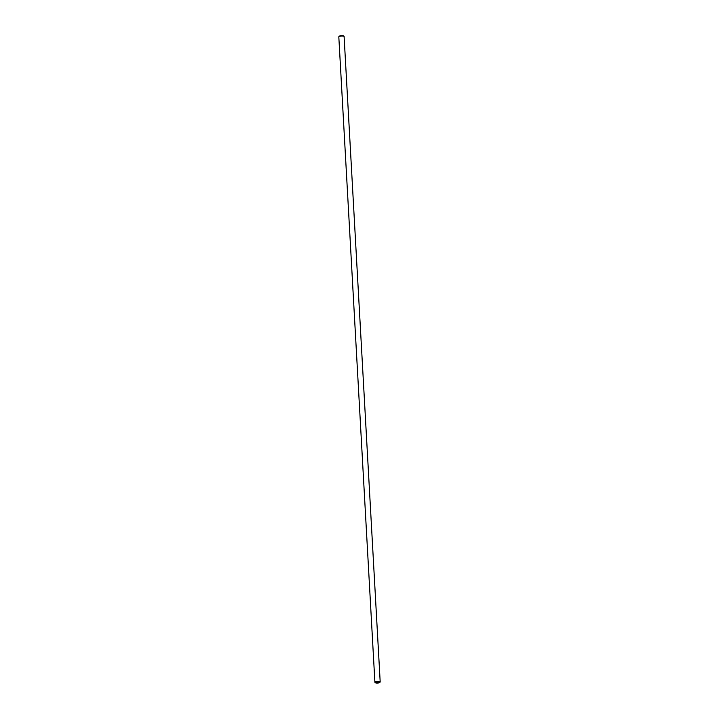 <?xml version="1.0" encoding="UTF-8"?>
<svg xmlns="http://www.w3.org/2000/svg" width="719" height="719" viewBox="0 0 719 719"><rect width="100%" height="100%" fill="white"/><g stroke="black" fill="none" stroke-linecap="round" stroke-linejoin="round"><path stroke-width="1.08" d="M376.585 683.05A2.157 0.467 -3.2 0 1 375.48 682.807A2.157 0.467 -3.2 0 1 377.547 682.115A2.157 0.467 -3.2 0 1 379.677 682.565A2.157 0.467 -3.2 0 1 376.585 683.05M379.677 682.565L380.135 682.079A2.651 0.575 176.8 0 0 380.189 681.954A2.651 0.575 176.8 0 0 377.511 681.522A2.651 0.575 176.8 0 0 374.896 682.241A2.651 0.575 176.8 0 0 374.967 682.367L375.48 682.807M374.896 682.241L338.811 36.804A2.651 0.575 -3.2 0 1 338.865 36.669A2.651 0.575 -3.2 0 1 341.426 36.085A2.651 0.575 -3.2 0 1 344.033 36.381A2.651 0.575 -3.2 0 1 344.104 36.507L380.189 681.954M344.033 36.381L343.52 35.95A2.157 0.467 176.8 0 0 341.408 35.707A2.157 0.467 176.8 0 0 339.323 36.184L338.865 36.669"/></g></svg>
